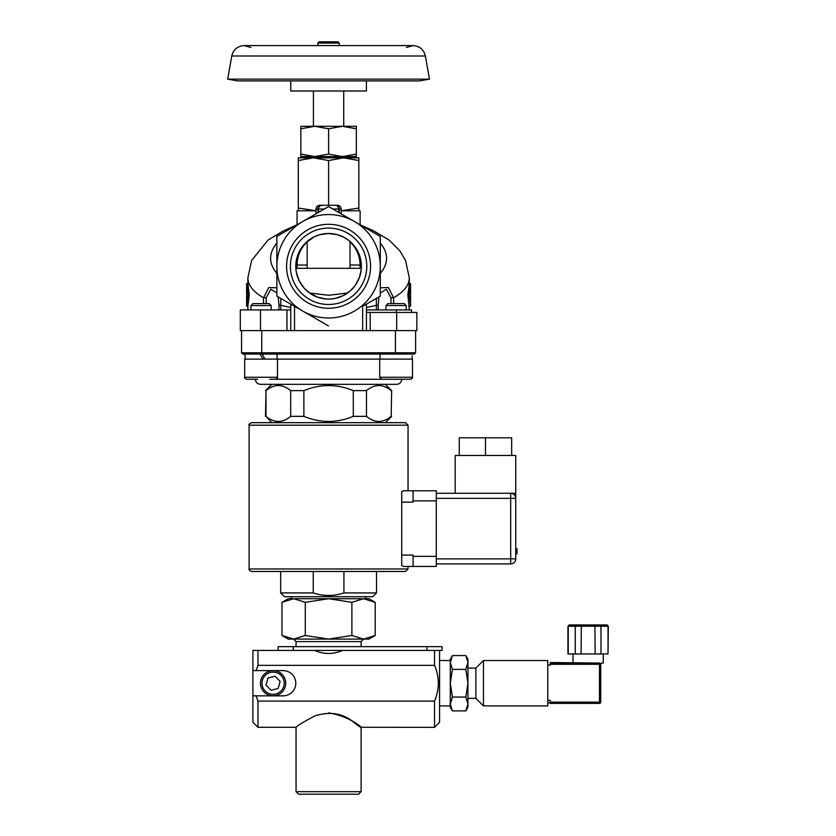 <?xml version="1.0" encoding="UTF-8"?>
<svg xmlns="http://www.w3.org/2000/svg" width="836" height="836" viewBox="0 0 836 836"><rect width="100%" height="100%" fill="white"/><g stroke="black" fill="none" stroke-linecap="round" stroke-linejoin="round"><path stroke-width="1.25" d="M253.496 422.671L403.673 422.671M249.128 568.961L249.128 425.19C248.491 424.573 249.337 423.737 251.657 422.671L405.512 422.671L408.041 425.19L408.041 490.763L436.287 490.763L436.287 566.432L408.041 566.432L408.041 568.961L405.512 571.479L251.657 571.479C249.473 570.591 248.626 569.744 249.128 568.961L408.041 568.961M401.729 555.083L413.078 555.083L413.078 566.432L403.495 566.432L401.729 565.491L401.729 502.122L413.078 502.122L413.078 490.763L436.287 490.763M401.729 502.122L401.729 491.714L403.495 490.763L408.041 490.763M413.078 490.763L403.495 490.763M391.185 416.359L391.645 390.631L391.185 416.359C382.94 423.131 374.706 423.131 366.471 416.359L366.471 390.631C374.706 383.87 382.94 383.87 391.185 390.631M353.294 416.359C336.824 423.131 320.345 423.131 303.876 416.359L303.876 390.631C320.345 383.87 336.824 383.87 353.294 390.631L353.294 416.359L366.471 416.359M290.698 416.359C282.464 423.131 274.229 423.131 265.984 416.359L265.984 390.631C274.229 383.87 282.464 383.87 290.698 390.631L290.698 416.359L303.876 416.359M271.836 422.671L265.984 416.359M353.294 390.631L366.471 390.631M290.698 390.631L303.876 390.631M265.524 416.359L265.984 390.631M401.729 379.283C401.437 382.345 399.754 384.027 396.682 384.33L260.487 384.33C257.415 384.027 255.732 382.345 255.44 379.283M343.93 571.479L343.93 592.923C333.7 596.298 323.469 596.298 313.239 592.923L280.666 592.923L284.449 596.705L372.72 596.705L376.513 592.923L343.93 592.923M313.239 592.923L313.239 571.479M511.684 455.453L515.739 455.453L515.739 558.866L515.739 493.292L436.287 493.292L455.202 493.292L455.202 455.453L459.257 455.453L459.257 437.803L511.684 437.803L511.684 455.453L459.257 455.453M436.287 498.34L515.739 498.34A5.047 5.047 0 0 0 510.691 493.292L455.202 493.292M485.476 437.803L485.476 455.453M436.287 563.913L510.691 563.913A5.047 5.047 0 0 0 515.739 558.866L436.287 558.866M515.739 553.829L517.003 553.829L517.003 548.782L515.739 548.782M261.741 354.056L414.342 354.056L415.607 352.802L241.562 352.802L242.827 354.056L261.741 354.056L261.741 330.607M290.75 309.916L240.308 309.916L240.308 330.607L416.861 330.607L416.861 312.445L366.419 312.445M366.419 330.607L366.419 304.147L362.636 306.331L362.636 330.607M290.75 330.607L290.75 304.147L328.496 325.935L276.967 296.195A59.649 59.649 0 0 1 276.873 296.028L276.873 236.536A59.649 59.649 0 0 1 276.967 236.379L328.496 206.628A59.649 59.649 0 0 1 328.673 206.628L380.202 236.379A59.649 59.649 0 0 1 380.296 236.536L380.296 296.028A59.649 59.649 0 0 1 380.202 296.195L362.636 306.331M336.302 205.248L334.891 205.248A3.783 3.783 0 0 1 338.674 209.031L332.832 209.031L341.569 214.079M380.296 292.987L386.305 289.235L390.997 297.762L393.641 297.762C403.913 291.837 409.138 285.233 409.295 277.939L405.544 260.435L399.827 250.81L389.074 240.026L373.849 230.945L360.117 224.779L360.117 210.797L341.192 210.797M338.361 212.219L335.884 210.797M315.977 210.797L297.052 210.797L297.052 224.779L283.32 230.945L268.095 240.026L251.626 260.435L247.874 277.939C248.031 285.233 253.256 291.837 263.528 297.762L266.172 297.762L270.864 289.235L276.873 292.987M334.891 205.248L320.867 205.248M315.977 213.859L315.977 209.031L318.495 209.031A3.783 3.783 0 0 1 322.278 205.248A3.783 3.783 0 0 0 318.495 209.031L318.495 212.407M318.986 212.125L324.337 209.031L318.495 209.031M315.6 214.079L321.285 210.797M339.259 212.741L339.259 209.031L338.674 209.031L338.674 210.797M411.49 312.445L411.49 309.916L366.419 309.916M366.419 307.523L378.217 304.931L378.927 296.926M278.242 296.926L278.952 304.931L290.75 307.523M280.802 309.916L280.812 298.41M276.873 287.762L268.784 287.563L263.528 297.762L263.528 303.614M246.61 283.519L247.874 283.519L249.285 294.868L247.874 306.216L246.61 306.216L246.61 283.519L248.052 294.868L246.61 306.216M249.285 294.868L248.052 294.868M393.641 303.614L393.641 297.762L388.385 287.563L380.296 287.762M376.357 298.41L376.367 309.916M409.295 277.939L409.295 283.519L410.56 283.519L409.117 294.868L410.56 306.216L410.56 283.519M409.295 309.916L407.884 294.868L409.295 283.519M409.295 306.216L410.56 306.216M407.884 294.868L409.117 294.868M302.726 221.509A51.707 51.707 0 0 0 302.726 311.065A51.707 51.707 0 0 0 380.296 266.287A51.707 51.707 0 0 0 302.726 221.509M370.567 266.287A41.988 41.988 0 0 0 307.596 229.921A41.988 41.988 0 0 0 307.596 302.642A41.988 41.988 0 0 0 370.567 266.287M366.785 266.287A38.205 38.205 0 0 1 309.487 299.372A38.205 38.205 0 0 1 309.487 233.202A38.205 38.205 0 0 1 366.785 266.287M361.371 266.287A32.792 32.792 0 0 1 329.603 299.058A32.792 32.792 0 0 1 295.86 268.314A32.792 32.792 0 0 1 327.566 233.505A32.792 32.792 0 0 1 361.371 266.287M356.627 249.295L359.668 255.858M361.215 269.516L359.49 277.249L355.363 285.212L350.524 290.656L343.042 295.714L335.163 298.41L330.157 299.037L326.05 298.974L317.753 297.229L309.916 293.237L304.022 288.002L299.173 280.781L296.32 272.149M296.028 270.143L295.86 268.314L361.309 268.314M307.146 265.022L297.062 265.022C297.271 255.826 300.636 248.114 307.146 241.897L314.42 236.713L319.697 234.717L328.12 233.495L336.605 234.488L343.742 237.205L348.727 240.413M360.107 268.314L360.107 265.022C359.898 255.826 356.533 248.114 350.023 241.897L350.023 268.314M415.607 330.607L415.607 352.802M241.562 330.607L241.562 352.802L242.827 354.056M298.316 210.797L298.316 208.091L315.977 210.714M298.316 160.533L298.316 157.826L358.853 157.826L358.853 160.533L343.721 157.826L328.59 160.533L313.448 157.826L298.316 160.533L298.316 208.091M328.59 160.533L328.59 205.248M358.853 160.533L358.853 210.797M341.192 210.714L358.853 208.091M353.806 157.826L343.721 157.826M313.448 157.826L303.363 157.826M328.59 128.775L314.712 126.299L356.335 126.299L356.335 128.775L342.457 126.299L328.59 128.775L328.59 154.085L342.457 156.562L356.335 154.085L356.335 156.562L342.457 156.562L352.928 156.562L350.911 158.579M306.258 158.579L304.241 156.562L314.712 156.562L300.835 156.562L300.835 154.085L314.712 156.562L328.59 154.085M342.457 156.562L314.712 156.562M356.335 128.775L356.335 154.085M300.835 128.775L300.835 126.299L314.712 126.299L300.835 128.775L300.835 154.085M313.448 90.988L313.448 126.299L314.712 126.299M342.457 126.299L343.721 126.299L343.721 90.988M290.75 80.893L290.75 90.988L366.419 90.988L366.419 80.893M237.633 80.893L419.536 80.893L429.474 79.148L227.695 79.148L237.633 80.893M339.301 43.064L338.047 41.8L319.122 41.8L317.868 43.064L339.301 43.064L339.301 45.583M325.674 41.8L331.495 41.8M379.701 359.104L412.482 359.104L412.482 377.266L379.701 377.266L379.701 359.104L244.687 359.104L244.687 377.266C244.112 377.642 244.791 378.311 246.704 379.283L257.582 379.283M379.701 377.266L381.718 379.283L410.466 379.283L269.756 379.283M386.002 309.916L386.002 305.548L406.181 305.548L406.181 309.916M406.181 305.548L404.248 303.614L387.935 303.614L386.002 305.548M412.106 355.812L412.106 359.104M252.399 379.283L246.704 379.283C244.802 378.332 244.122 377.653 244.687 377.266L277.468 377.266L277.468 359.104M250.988 309.916L250.988 305.548L271.167 305.548L271.167 309.916M271.167 305.548L269.234 303.614L252.921 303.614L250.988 305.548M262.985 359.104L260.069 354.056M262.086 354.056L265.002 359.104L262.086 354.056M297.062 265.022L297.062 268.314M365.708 596.705L365.708 598.722L363.535 598.722L368.937 598.722L375.186 602.328L375.186 635.475L363.535 639.08L328.59 639.08L351.883 635.475L363.535 639.08L368.937 639.08L375.186 635.475M305.286 602.328L293.635 598.722L281.983 602.328L288.232 598.722L363.535 598.722L351.883 602.328L328.59 598.722L305.286 602.328L305.286 635.475L328.59 639.08L293.635 639.08L305.286 635.475M351.883 602.328L351.883 635.475M281.983 602.328L281.983 635.475L293.635 639.08L288.232 639.08L281.983 635.475M375.186 602.328L363.535 598.722M293.635 639.08L296.048 641.599L361.121 641.599L363.535 639.08M296.048 641.599L296.048 646.646M252.911 695.834L252.911 670.608L283.185 670.608A12.613 12.613 0 0 1 295.798 683.221A12.613 12.613 0 0 1 283.185 695.834L252.911 695.834L252.911 722.231L257.958 727.289L296.048 727.268L296.048 791.682L298.567 794.2L358.602 794.2L361.121 791.682L296.048 791.682M467.941 668.089L475.883 668.089L483.448 660.524L483.448 705.918L547.768 705.918L547.768 665.059L550.297 665.059L550.297 664.307L599.475 664.307L599.475 702.135L550.297 702.135L550.297 703.4L599.475 703.4A1.264 1.264 0 0 0 600.739 702.135L600.739 664.307A1.264 1.264 0 0 0 599.475 663.042L550.297 662.54M547.768 665.059L547.768 660.524L483.448 660.524M547.768 702.888L550.297 702.888L547.768 702.888M550.297 702.135L550.297 700.369L547.768 700.369M475.883 668.089L475.883 698.353L483.448 705.918M601.303 663.251L600.739 664.296L599.475 664.307L599.475 663.042A1.264 1.264 0 0 1 600.739 664.307A1.264 1.264 0 0 0 599.475 663.042L550.297 663.042L550.297 664.307M599.475 703.4A1.264 1.264 0 0 0 600.739 702.135L599.475 702.135L599.475 703.4A1.264 1.264 0 0 0 600.739 702.135A1.264 1.264 0 0 1 599.475 703.4L550.297 703.4M602.004 663.042L603.258 663.042L602.004 663.042M601 653.961L567.947 653.961L567.947 626.216L608.305 626.216L607.051 624.952L600.029 624.952L601 626.216L601 653.961L608.023 653.961L608.023 626.216L607.051 624.952M608.305 626.216L608.023 653.961M568.24 653.961L568.24 626.216L569.212 624.952L576.234 624.952L569.441 624.952M575.252 653.961L575.252 626.216L576.234 624.952L579.296 624.952M576.234 624.952L600.029 624.952L581.333 624.952L581.104 653.961M594.918 624.952L595.148 653.961M600.029 624.952L606.811 624.952M273.09 695.834A12.613 12.613 0 0 0 285.703 683.221A12.613 12.613 0 0 0 273.09 670.608A12.613 12.613 0 0 0 260.487 683.221A12.613 12.613 0 0 0 273.09 695.834M266.047 685.039L267.99 678.017L275.044 676.209L280.144 681.403L278.189 688.415L271.146 690.233L266.047 685.039M293.269 646.646L278.137 646.646L278.137 650.429L293.269 650.429L293.269 646.646L426.956 646.646L426.956 650.429L293.269 650.429M426.956 650.429L442.087 650.429L442.087 646.646L426.956 646.646M256.098 670.608L257.958 665.341L257.958 650.429L278.137 650.429L278.137 646.646M257.958 650.429L252.911 650.429L252.911 670.608M257.958 665.341L434.521 665.341C439.6 677.254 439.6 689.178 434.521 701.101L434.521 727.362L439.569 722.314L439.569 650.429M434.521 701.101L257.958 701.101L256.098 695.834M257.958 727.289L257.958 701.101M296.017 727.289C297.731 725.387 304.085 721.572 315.088 715.835C329.833 711.321 342.426 713.233 352.865 721.572C371.989 737.195 355.488 716.839 328.59 712.909M434.521 727.362L361.121 727.268L361.121 791.682M434.521 650.429L434.521 665.341M408.564 650.429L399.942 650.429M342.499 650.429C333.23 654.483 323.95 654.483 314.67 650.429M452.422 697.057L450.29 703.975L450.29 683.221L452.422 697.057L465.798 697.057L467.941 683.221L467.941 707.183L465.798 710.893L467.941 703.975L465.798 697.057M452.422 710.893L450.29 707.183L450.29 703.975L452.422 710.893L465.798 710.893M450.29 662.467L450.29 659.259L452.422 655.549L450.29 662.467L452.422 669.385L450.29 683.221L450.29 662.467L450.29 703.975M465.798 669.385L467.941 662.467L467.941 683.221L465.798 669.385L452.422 669.385M465.798 655.549L467.941 659.259L467.941 662.467L465.798 655.549L452.422 655.549M439.569 660.524L450.29 660.524M249.128 425.19L408.041 425.19M413.078 556.348L436.287 556.348M413.078 500.858L436.287 500.858M510.691 493.292L510.691 563.913M396.682 330.607L396.682 312.445M370.202 330.607L370.202 312.445M380.296 243.088C388.635 253.214 388.635 263.34 380.296 273.466M336.051 205.248A3.783 3.198 90 0 1 339.259 209.031L341.192 209.031L341.192 213.859M276.873 273.466C268.534 263.34 268.534 253.214 276.873 243.088M321.118 205.248A3.783 3.198 90 0 0 317.91 209.031L317.91 212.741M294.533 330.607L294.533 306.331M396.358 312.445L396.358 309.916M390.997 297.762L390.997 303.614M378.217 309.916L378.217 304.931M266.172 303.614L266.172 297.762M278.952 304.931L278.952 309.916M286.967 330.607L286.967 309.916M260.487 330.607L260.487 309.916M395.428 330.607L395.428 354.056M227.695 79.148L231.771 56.002L425.399 56.002L429.474 79.148M264.855 358.853L262.838 358.853M360.107 265.022L350.023 265.022M599.475 663.042A1.264 1.264 0 0 1 600.739 664.307M262.399 680.243A11.098 11.098 0 0 1 284.146 684.224A11.098 11.098 0 0 1 273.09 694.319A11.098 11.098 0 0 1 262.399 680.243M385.333 422.671L391.645 416.359M271.836 384.33L265.524 390.631M385.333 384.33L391.645 390.631M376.513 571.479L376.513 592.923M280.666 571.479L280.666 592.923M315.977 209.031C316.196 206.732 317.461 205.468 319.76 205.248M341.192 209.031C340.973 206.732 339.709 205.468 337.41 205.248M247.874 309.916L247.874 306.216M247.874 283.519L247.874 277.939M347.588 293.008L328.621 295.275L309.581 293.008M250.8 47.453L244.196 45.583C237.539 46.064 233.401 49.533 231.771 56.002M406.369 47.453L412.974 45.583L244.196 45.583M425.399 56.002C423.768 49.533 419.63 46.064 412.974 45.583L412.974 45.583M317.868 43.064L317.868 45.583M412.482 377.266C413.015 377.726 412.347 378.394 410.466 379.283C412.336 378.426 413.005 377.747 412.482 377.266M380.077 354.056L380.077 359.104M277.468 377.266C278.033 377.715 277.364 378.394 275.452 379.283M245.063 354.056L245.063 359.104M277.092 354.056L277.092 359.104M291.461 596.705L291.461 598.722M361.121 641.599L361.121 646.646M307.146 241.468L307.146 268.314M467.941 698.353L475.883 698.353M603.258 663.042L603.258 653.961M572.994 663.042L572.994 653.961M567.947 626.216L569.212 624.952M439.569 705.918L450.29 705.918"/></g></svg>
